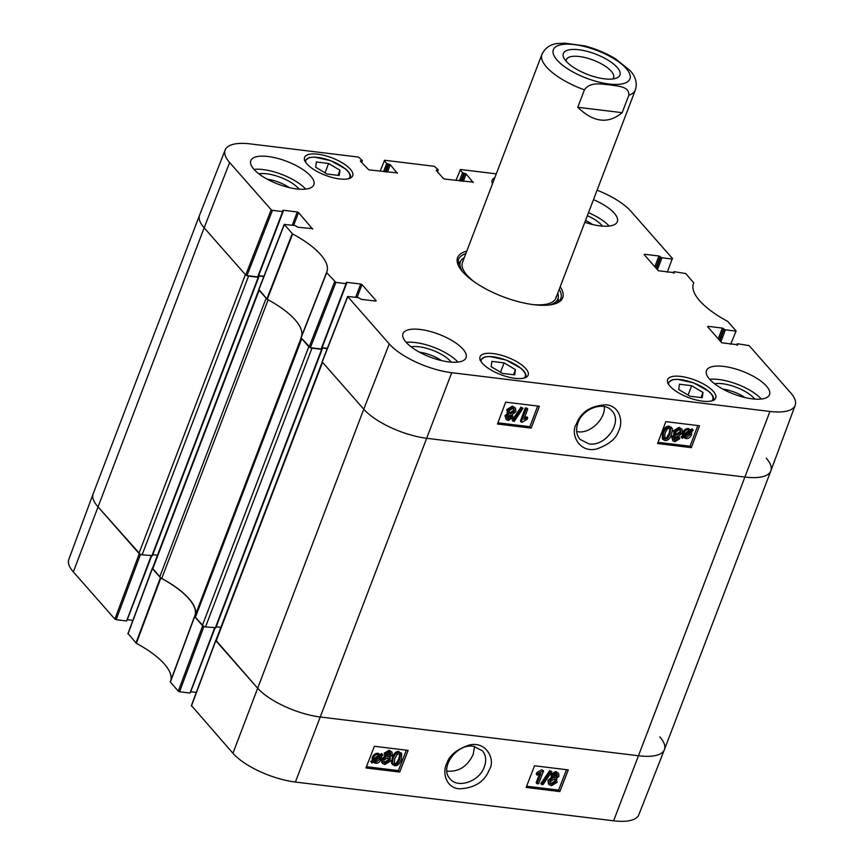 <?xml version="1.0" encoding="UTF-8"?>
<svg xmlns="http://www.w3.org/2000/svg" width="864" height="864" viewBox="0 0 864 864"><rect width="100%" height="100%" fill="white"/><g stroke="black" fill="none" stroke-linecap="round" stroke-linejoin="round"><path stroke-width="1.3" d="M202.37 625.428L195.35 617.447L301.774 338.742L308.804 346.723L202.37 625.428A2.495 0.907 20.9 0 0 205.535 626.886L311.969 348.181A2.495 0.907 -159.1 0 1 310.068 347.598M215.654 627.685L205.535 626.886M311.969 348.181L321.656 349.358L321.97 348.008L327.24 348.646M194.886 616.172L301.115 337.997L194.908 616.14A5 1.804 20.9 0 0 194.886 616.172A5 1.804 20.9 0 0 195.35 617.447M195.221 615.308A67.5 24.408 20.9 0 0 161.73 578.448L268.132 299.819M268.153 299.743A5 1.804 -159.1 0 1 266.144 298.253L159.721 576.958A5 1.804 20.9 0 0 161.73 578.448M159.721 576.958L152.69 568.976L259.124 290.272L266.144 298.253M258.79 289.894L152.464 568.339A2.495 0.907 20.9 0 0 152.69 568.976M157.442 555.293L152.766 554.72M152.226 555.617L142.117 554.818L248.54 276.113A2.495 0.907 -159.1 0 1 246.65 275.53M272.452 210.341L282.658 211.583L257.71 276.901L246.964 275.594L272.452 210.341L271.188 209.758L229.651 162.551A49.345 17.842 -159.1 0 1 225.169 149.958L199.616 215.05A50.004 18.079 20.9 0 0 204.152 227.804L245.376 274.655L138.953 553.36A2.495 0.907 20.9 0 0 142.117 554.818M138.953 553.36L97.729 506.52A50.004 18.079 -159.1 0 1 93.161 493.808L199.595 215.104A50.004 18.079 -159.1 0 0 204.152 227.804L245.7 275.011L246.964 275.594M766.271 458.201A50.004 18.079 -159.1 0 1 770.839 470.902L664.405 749.606A50.004 18.079 -159.1 0 1 638.842 755.795L320.63 717.044A50.004 18.079 -159.1 0 1 257.342 687.884L216.119 641.045L322.542 362.34L363.766 409.18A50.004 18.079 20.9 0 0 427.054 438.34A50.004 18.079 -159.1 0 1 363.766 409.18L389.264 343.926L347.63 296.471L358.333 297.583L361.4 299.354L376.002 301.104M322.369 361.595L215.881 640.408A2.495 0.907 20.9 0 0 216.119 641.045M220.871 627.361L216.184 626.789M770.839 470.902A50.004 18.079 -159.1 0 1 745.265 477.09L427.054 438.34L745.265 477.09A50.004 18.079 20.9 0 0 770.861 470.848L795.193 405.292A49.345 17.842 -159.1 0 1 769.932 411.448L451.721 372.697A49.345 17.842 -159.1 0 1 389.264 343.926M248.54 276.113L258.239 277.29L258.552 275.94L263.822 276.577M301.774 338.742A5 1.804 -159.1 0 1 301.32 337.468M566.168 61.236A25.261 9.137 -159.1 0 1 566.374 59.638A25.261 9.137 -159.1 0 1 579.301 56.516A25.261 9.137 -159.1 0 1 603.85 65.297A25.261 9.137 -159.1 0 1 613.58 77.663A25.261 9.137 -159.1 0 1 612.673 78.991M578.848 49.756A30.262 10.94 20.9 0 0 564.062 58.309A30.262 10.94 20.9 0 0 587.736 74.52A30.262 10.94 20.9 0 0 616.183 78.214A30.262 10.94 20.9 0 0 612.522 63.191A30.262 10.94 20.9 0 0 578.848 49.756M584.766 45.9L565.11 43.2L557.302 43.546M577.768 107.266L584.42 89.845C590.641 81.108 601.96 84.467 609.574 84.823C616.766 86.27 629.521 85.838 628.819 95.256L622.166 112.676L577.768 107.266C593.46 122.472 608.267 124.276 622.166 112.676M474.606 746.453L473.202 754.402C467.402 766.573 458.633 772.135 446.904 771.098M203.645 626.314L194.562 616.399L170.262 681.89L178.297 691.178L179.561 691.762L203.926 626.443M128.12 633.625L136.339 643.334A68.148 24.646 -159.1 0 1 170.791 680.465M132.894 620.341L127.289 619.661M151.168 555.919L126.76 620.557M126.338 620.935L116.143 619.693L140.508 554.375M140.216 554.234L97.729 506.52A50.004 18.079 -159.1 0 1 93.139 493.873L68.807 559.418A49.345 17.842 20.9 0 0 73.332 571.903L114.88 619.11L116.143 619.693M191.549 705.694L232.945 753.278A49.345 17.842 20.9 0 0 295.402 782.05L613.624 820.8A49.345 17.842 20.9 0 0 638.831 814.752L664.384 749.66A50.004 18.079 -159.1 0 1 638.842 755.795L320.63 717.044A50.004 18.079 -159.1 0 1 257.342 687.884L215.924 640.3M196.312 692.41L190.706 691.729M214.585 627.988L190.177 692.626M189.756 693.004L179.561 691.762M170.262 681.901L194.562 616.388A67.5 24.408 20.9 0 0 194.886 615.632A67.5 24.408 20.9 0 0 160.823 578.048L152.507 568.231M659.848 736.906A50.004 18.079 -159.1 0 1 664.384 749.66M536.976 783.724L540.918 773.561L537.073 775.105L537.678 773.561L543.596 770.861L538.531 783.918L536.134 782.752L539.406 774.317M537.678 773.561L536.836 772.578L536.231 774.122L537.073 775.105M536.836 772.578L541.75 769.759L542.592 770.742M541.75 769.759L543.596 770.861M550.573 771.53L551.826 771.692L542.948 784.674L541.696 784.523L550.573 771.53L549.731 770.558L551.826 771.692M549.731 770.558L540.853 783.551L541.696 784.523M553.295 775.494L556.114 773.755L557.161 774.263L557.356 776.077L554.548 777.827L553.457 777.319L553.295 775.494M553.154 776.714L556.513 775.105L556.632 773.885M550.454 781.434L553.986 779.134L555.336 779.782L555.552 782.114L551.988 784.415L550.638 783.734L550.454 781.434M550.336 783.184L551.156 783.432L554.72 781.142L554.828 779.382M556.07 778.658L557.161 782.287L551.48 785.722L549.212 784.663L548.856 781.229L552.55 778.237L551.675 775.354L556.589 772.448L558.619 773.388L558.954 776.282L556.07 778.658L556.924 779.306L556.081 778.334M549.212 784.663L548.37 783.68L548.014 780.246L551.718 777.254L550.832 774.382L555.757 771.466L558.619 773.388M552.55 778.237L551.048 776.714M373.982 760.979L374.965 761.303L379.372 757.663M380.387 756.94L380.03 759.175L375.808 762.286L374.209 761.335L380.387 756.94M374.263 761.303L374.825 761.951L374.209 761.335M379.955 756.022L373.95 760.687L374.285 758.43L378.54 755.287L379.75 755.816M374.09 759.013L379.134 755.417M382.547 754.564L382.925 755.136L381.456 756.173L381.197 759.283C379.858 762.124 377.946 763.452 375.451 763.268L373.216 762.048L371.812 763.042L371.434 762.48L372.902 761.432L373.129 758.311C374.425 755.449 376.358 754.121 378.918 754.304L381.154 755.557L382.547 754.564L381.704 753.592L380.322 754.574L378.076 753.332L378.918 754.304M374.101 762.869L373.216 762.048M371.434 762.48L371.812 763.042M370.602 761.497L372.071 760.45L372.902 761.432M372.071 760.45L372.287 757.339C373.583 754.477 375.516 753.138 378.076 753.332M380.311 754.585L381.154 755.557M386.683 754.261L389.502 752.533L390.55 753.041L390.744 754.855L387.936 756.605L386.845 756.086L386.683 754.261M386.543 755.492L389.902 753.872L390.02 752.663M383.843 760.201L387.374 757.912L388.724 758.56L388.951 760.892L385.387 763.182L384.026 762.512L383.843 760.201M383.724 761.962L384.545 762.21L388.109 759.91L388.217 758.16M389.459 757.436L390.56 761.065L384.869 764.489L382.601 763.441L382.244 760.007L385.938 757.004L385.063 754.132L389.988 751.216L392.008 752.155L392.342 755.06L389.459 757.436L390.312 758.084L389.47 757.112M382.601 763.441L381.758 762.458L381.413 759.024L385.106 756.032L384.221 753.149L389.146 750.244L392.008 752.155M385.938 757.004L384.437 755.492M394.718 758.754L397.213 754.456L399.287 753.732L400.291 754.24L399.751 759.359C398.11 763.258 396.576 764.921 395.172 764.381L394.178 763.873L394.718 758.754M393.844 763.268L394.33 763.398C395.744 763.949 397.267 762.275 398.92 758.387L399.794 753.872M399.816 752.414L401.695 753.311L401.35 759.553C399.643 763.97 397.418 766.012 394.664 765.688L392.31 764.003L393.109 758.549C394.837 754.121 397.073 752.08 399.816 752.414L401.695 753.311M391.478 763.02L392.764 764.791L391.478 763.02L392.278 757.577C393.995 753.149 396.23 751.097 398.974 751.442M526.63 786.197L558.598 790.096L566.525 769.684M366.466 766.703L398.434 770.591L406.361 750.179M526.144 787.45L534.546 765.785L568.264 769.889L559.861 791.564L526.144 787.45M559.861 791.564L558.598 790.096M365.98 767.956L374.382 746.28L408.1 750.384L399.697 772.06L365.98 767.956M399.697 772.06L398.434 770.591M473.472 746.269L482.382 750.784C485.989 755.136 486.626 760.547 484.283 767.016C479.455 781.423 457.844 788.864 450.112 778.864C439.031 767.923 456.754 743.278 473.472 746.269M459.4 788.81C474.638 788.087 484.585 781.747 489.251 769.792C495.871 760.352 486.68 740.567 469.066 745.103C456.786 749.412 449.431 755.352 447.001 762.923C442.044 771.703 445.468 787.795 459.4 788.81M604.314 406.642C605.588 419.299 589.205 434.927 576.688 431.449M673.466 273.002L674.244 271.706L685.703 273.532L693.738 282.82A68.148 24.646 20.9 0 0 693.446 283.522A68.148 24.646 20.9 0 0 727.661 321.376L736.106 330.955L730.663 344.315M673.823 272.084L674.201 273.067M644.36 254.858L644.587 254.264L644.166 254.642L658.336 270.734L674.352 272.689M644.587 254.264L658.919 256.003L654.815 266.738M655.862 267.926L660.182 256.586L658.919 256.003M660.182 256.586L660.712 257.191L656.392 268.52M657.428 269.698L661.975 257.774L660.712 257.191M661.975 257.774L672.17 259.016L667.235 272.246M597.089 190.188A49.345 17.842 -159.1 0 1 631.055 211.432L672.592 258.638L672.17 259.016M455.954 180.457L460.49 169.495L496.282 173.858M460.069 169.873L462.542 172.681L459.41 180.878M460.825 181.051L463.806 173.264L462.542 172.681M463.806 173.264L464.854 173.394L461.884 181.181M463.309 181.354L466.128 173.977L464.854 173.394M466.128 173.977L473.17 182.531M436.396 170.554L436.622 169.949L436.201 170.327L443.383 178.502L444.658 179.086L473.31 182.142M436.622 169.949L437.67 170.078L437.162 171.428M380.095 171.223L384.62 160.261L434.354 166.309L438.091 169.7L437.67 170.078M384.199 160.639L386.672 163.447L383.54 171.644M384.966 171.817L387.936 164.03L386.672 163.447M387.936 164.03L388.994 164.149L386.014 171.947M387.439 172.12L390.258 164.732L388.994 164.149M390.258 164.732L397.3 173.286M360.526 161.309L360.752 160.715L360.331 161.093L368.788 169.841L397.451 172.908M360.752 160.715L361.811 160.844L361.292 162.184M225.169 149.958A49.345 17.842 -159.1 0 1 250.376 143.91L358.495 157.075L362.232 160.466L361.811 160.844M282.733 210.827L282.658 211.583M282.96 210.233L297.292 211.972L292.248 225.191M293.674 225.364L298.555 212.555L297.292 211.972M298.555 212.555L312.574 229.036M335.88 282.409L346.075 283.651L321.127 348.97L310.381 347.663L335.88 282.409L326.581 272.549A68.148 24.646 20.9 0 0 326.808 271.998A68.148 24.646 20.9 0 0 292.658 233.982L284.202 224.402L294.916 225.515L297.972 227.286L312.725 228.647M300.985 337.694L326.581 272.538L300.985 337.694L310.381 347.663M346.162 282.895L346.075 283.651M346.388 282.301L360.72 284.04L355.666 297.259M357.091 297.432L361.984 284.623L360.72 284.04M361.984 284.623L376.142 300.715M736.895 345.082L737.662 343.775L749.12 345.6L790.668 392.807A49.345 17.842 -159.1 0 1 795.193 405.292M737.24 344.153L737.629 345.136M707.778 326.927L708.016 326.333L707.594 326.711L721.753 342.803L737.77 344.758M708.016 326.333L722.336 328.072L718.243 338.807M719.28 339.995L723.611 328.655L722.336 328.072M723.611 328.655L724.14 329.26L719.809 340.589M720.846 341.777L725.404 329.843L724.14 329.26M725.404 329.843L735.599 331.085M493.225 353.581A25.747 9.31 -159.1 0 1 518.249 362.534A25.747 9.31 -159.1 0 1 528.163 375.138A25.747 9.31 -159.1 0 1 500.796 374.652A25.747 9.31 -159.1 0 1 480.06 356.767A25.747 9.31 -159.1 0 1 493.225 353.581M317.758 154.192A25.747 9.31 -159.1 0 1 342.781 163.145A25.747 9.31 -159.1 0 1 352.706 175.748A25.747 9.31 -159.1 0 1 325.328 175.262A25.747 9.31 -159.1 0 1 304.592 157.378A25.747 9.31 -159.1 0 1 317.758 154.192M492.491 183.805A25.747 9.31 -159.1 0 1 492.145 180.22A25.747 9.31 -159.1 0 1 494.791 177.768M680.778 376.423A25.747 9.31 -159.1 0 1 705.812 385.376A25.747 9.31 -159.1 0 1 715.727 397.98A25.747 9.31 -159.1 0 1 688.349 397.494A25.747 9.31 -159.1 0 1 667.613 379.609A25.747 9.31 -159.1 0 1 680.778 376.423M420.26 329.476A33.75 12.204 -159.1 0 1 453.071 341.204A33.75 12.204 -159.1 0 1 466.063 357.728A33.75 12.204 -159.1 0 1 430.175 357.091A33.75 12.204 -159.1 0 1 403.002 333.644A33.75 12.204 -159.1 0 1 420.26 329.476M268.056 156.503A33.75 12.204 -159.1 0 1 300.856 168.232A33.75 12.204 -159.1 0 1 313.848 184.756A33.75 12.204 -159.1 0 1 277.97 184.118A33.75 12.204 -159.1 0 1 250.798 160.682A33.75 12.204 -159.1 0 1 268.056 156.503M593.482 199.627A33.75 12.204 -159.1 0 1 617.306 221.713A33.75 12.204 -159.1 0 1 584.831 222.296M723.73 366.422A33.75 12.204 -159.1 0 1 756.529 378.151A33.75 12.204 -159.1 0 1 769.522 394.675A33.75 12.204 -159.1 0 1 733.644 394.038A33.75 12.204 -159.1 0 1 706.471 370.602A33.75 12.204 -159.1 0 1 723.73 366.422M466.776 251.143A56.246 20.336 20.9 0 0 458.914 266.555A56.246 20.336 20.9 0 0 533.941 304.711A56.246 20.336 20.9 0 0 555.779 303.545A56.246 20.336 20.9 0 0 560.196 286.816M691.664 385.711L702.983 392.45L702.227 397.721L690.012 396.23L678.694 389.491L679.45 384.221L691.664 385.711L688.079 395.086M328.633 163.48L339.962 170.219L339.206 175.489L326.992 174.01L315.673 167.26L316.418 161.989L328.633 163.48L325.058 172.854M504.101 362.869L515.419 369.608L514.674 374.879L502.459 373.399L491.141 366.66L491.886 361.39L504.101 362.869L500.526 372.244M347.717 296.719L322.229 361.973L363.766 409.18L232.945 753.278M327.359 348.343L322.078 347.695M258.952 289.526L267.257 299.344A67.5 24.408 -159.1 0 1 301.255 337.079M263.941 276.275L258.66 275.627M702.983 392.45L701.028 397.58M515.419 369.608L513.464 374.738M339.962 170.219L337.997 175.349M558.76 301.482A54.745 19.796 20.9 0 0 558.112 298.717M460.393 261.392A54.745 19.796 20.9 0 0 458.071 263.034M549.515 304.96A52.153 18.857 20.9 0 0 558.274 297.205A52.153 18.857 20.9 0 0 557.744 293.209M464.324 257.537A52.153 18.857 20.9 0 0 461.279 260.172A52.153 18.857 20.9 0 0 462.64 271.782M533.282 304.625A50.004 18.079 20.9 0 0 556.276 296.417M463.298 260.906A50.004 18.079 20.9 0 0 474.962 282.355M527.742 409.072L523.876 419.332L527.71 417.776L527.126 419.332L522.234 422.183L521.23 422.053L526.187 408.877L527.742 409.072L526.889 408.121L525.334 407.938L526.187 408.877M524.524 417.625L526.856 416.826L527.71 417.776M525.334 407.938L520.387 421.114L521.23 422.053M514.264 421.384L513.011 421.232L521.77 408.11L523.022 408.262L514.264 421.384M521.77 408.11L520.916 407.171L512.158 420.282L513.011 421.232M520.916 407.171L523.022 408.262M507.352 418.079L510.656 416.448L510.775 415.163M511.51 417.398L508.702 419.148L507.676 418.662L507.438 416.804L510.235 415.033L511.315 415.53L511.51 417.398L510.656 416.448M509.112 412.538L509.933 412.776L513.443 410.454L513.529 408.64M514.296 411.394L510.775 413.726L509.458 413.1L509.188 410.713L512.73 408.391L514.069 409.039L514.296 411.394L513.443 410.454M508.702 414.202L507.578 410.54L513.238 407.074L515.473 408.089L515.894 411.599L512.222 414.634L513.13 417.528L508.237 420.476L506.239 419.569L505.85 416.61L508.702 414.202L507.028 412.636M506.239 419.569L504.997 415.66L507.859 413.251L506.736 409.59L512.384 406.123L515.473 408.089M684.385 435.92L684.731 433.674L688.921 430.531L690.53 431.482L684.385 435.92M684.536 434.257L689.504 430.661M684.634 436.601L690.79 432.14L690.476 434.408L686.243 437.584L684.893 436.914M690.239 432.529L690.811 433.166M684.774 436.493L689.623 433.469L689.958 432.216M682.258 438.318L681.869 437.746L683.327 436.698L683.564 433.566C684.871 430.693 686.772 429.343 689.267 429.527L691.513 430.769L692.906 429.754L693.284 430.326L691.826 431.384L691.632 434.538C690.358 437.422 688.446 438.772 685.876 438.588L683.64 437.324L682.258 438.318L681.016 436.806L681.869 437.746M681.016 436.806L682.474 435.748L683.327 436.698M682.474 435.748L682.711 432.616C684.018 429.743 685.919 428.404 688.414 428.587L690.66 429.818L692.053 428.814L692.906 429.754M690.66 429.818L691.513 430.769M682.992 436.622L683.64 437.324M673.963 439.312L677.268 437.692L677.387 436.406M678.121 438.631L675.313 440.381L674.287 439.895L674.06 438.048L676.858 436.266L677.927 436.763L678.121 438.631L677.268 437.692M675.734 433.771L676.544 434.009L680.054 431.687L680.152 429.872M680.908 432.626L677.398 434.959L676.08 434.333L675.81 431.946L679.352 429.624L680.681 430.283L680.908 432.626L680.054 431.687M675.324 435.434L674.201 431.773L679.86 428.306L682.085 429.322L682.506 432.832L678.845 435.866L679.741 438.772L674.849 441.709L672.862 440.802L672.462 437.843L675.324 435.434L673.65 433.868M672.862 440.802L671.609 436.892L674.471 434.495L673.348 430.823L679.007 427.367L682.085 429.322M664.2 438.113L666.749 437.508L669.211 433.166L670.032 428.555M670.064 434.117L667.602 438.448L665.539 439.182L664.546 438.696L665.021 433.501C666.641 429.57 668.153 427.885 669.557 428.436L670.54 428.922L670.064 434.117L669.211 433.166M665.021 440.51L663.174 439.646L663.422 433.307C665.096 428.857 667.31 426.784 670.054 427.118L672.419 428.814L671.663 434.311C669.978 438.782 667.764 440.856 665.021 440.51M663.174 439.646L662.321 438.707L662.569 432.356C664.243 427.907 666.457 425.844 669.2 426.168L671.566 427.864M671.08 427.032L672.419 428.814M497.902 422.82L529.88 426.719L537.656 406.048M658.055 442.325L690.044 446.224L697.81 425.552M531.166 428.134L497.448 424.03L505.667 402.149L539.384 406.253L531.166 428.134L529.88 426.719M691.319 447.638L657.601 443.534L665.82 421.654L699.548 425.758L691.319 447.638L690.044 446.224M588.946 443.902L579.992 439.355C576.342 434.948 575.662 429.484 577.93 422.95C582.617 408.37 604.141 400.82 611.95 410.918C623.128 421.967 605.664 446.904 588.946 443.902M606.042 404.816C590.836 405.562 580.943 411.977 576.385 424.04C569.84 433.577 579.182 453.535 596.754 448.934C608.98 444.571 616.28 438.566 618.646 430.931C623.527 422.064 619.974 405.821 606.042 404.816M451.256 362.146A24.937 9.018 20.9 0 0 411.102 346.81M419.483 352.188A20.941 7.571 -159.1 0 1 441.418 360.569M457.877 362.092A33.75 12.204 20.9 0 0 415.271 342.533A33.75 12.204 20.9 0 0 406.199 342.349M754.715 399.092A24.937 9.018 20.9 0 0 714.56 383.767M722.952 389.146A20.941 7.571 -159.1 0 1 744.876 397.516M761.346 399.038A33.75 12.204 20.9 0 0 718.74 379.49A33.75 12.204 20.9 0 0 709.657 379.307M602.5 226.13A24.937 9.018 20.9 0 0 587.347 215.687M585.5 220.536A20.941 7.571 -159.1 0 1 592.661 224.554M609.131 226.076A33.75 12.204 20.9 0 0 588.492 212.684M299.041 189.184A24.937 9.018 20.9 0 0 258.887 173.848M267.278 179.226A20.941 7.571 -159.1 0 1 289.202 187.596M305.672 189.119A33.75 12.204 20.9 0 0 263.066 169.571A33.75 12.204 20.9 0 0 253.984 169.387M459.367 267.365A54.745 19.796 -159.1 0 1 458.514 259.459A54.745 19.796 -159.1 0 1 465.826 253.616M559.246 289.289A54.745 19.796 -159.1 0 1 560.801 298.523A54.745 19.796 -159.1 0 1 554.893 303.847M215.233 628.063L321.656 349.358M151.805 555.995L258.239 277.29M73.332 571.903L204.152 227.804L229.651 162.551M613.624 820.8L769.932 411.448M295.402 782.05L451.721 372.697M557.086 60.091A40.997 14.828 -159.1 0 1 580.954 45.706A40.997 14.828 -159.1 0 1 630.137 75.341A40.997 14.828 -159.1 0 1 588.168 78.818A40.997 14.828 -159.1 0 1 557.086 60.091M584.42 89.845A50.004 18.079 -159.1 0 1 546.502 67.003A50.004 18.079 -159.1 0 1 541.944 54.302L462.456 262.462M584.269 45.77C595.534 48.708 605.923 53.039 615.449 58.763L630.169 70.632C635.71 76.788 637.438 83.236 635.353 89.975A50.004 18.079 -159.1 0 1 628.819 95.256M556.513 775.105L557.356 776.077M553.705 776.855L554.548 777.827M554.72 781.142L555.552 782.114M551.156 783.432L551.988 784.415M555.757 771.466L556.589 772.448M550.832 774.382L551.675 775.354M548.014 780.246L548.856 781.229M379.188 758.192L380.03 759.175M374.965 761.303L375.808 762.286M372.287 757.339L373.129 758.311M389.902 753.872L390.744 754.855M387.094 755.633L387.936 756.605M388.109 759.91L388.951 760.892M384.545 762.21L385.387 763.182M389.146 750.244L389.988 751.216M384.221 753.149L385.063 754.132M381.413 759.024L382.244 760.007M398.92 758.387L399.751 759.359M394.33 763.398L395.172 764.381M392.278 757.577L393.109 758.549M170.348 682.15L194.648 616.658M136.339 643.334L160.823 578.048M160.412 577.746L135.929 643.032M202.694 625.784L178.297 691.178M191.408 706.072L215.795 640.688M127.98 634.003L152.377 568.609M139.266 553.716L114.88 619.11M668.768 384.631A23.501 8.5 -159.1 0 1 693.868 383.033A23.501 8.5 -159.1 0 1 711.515 400.95M305.748 162.4A23.501 8.5 -159.1 0 1 330.847 160.801A23.501 8.5 -159.1 0 1 348.494 178.718M481.216 361.789A23.501 8.5 -159.1 0 1 506.315 360.191A23.501 8.5 -159.1 0 1 523.962 378.108M558.544 301.666A54.508 19.71 20.9 0 0 558.068 299.192M460.102 261.781A54.508 19.71 20.9 0 0 458.104 263.315M557.744 302.303A53.406 19.31 20.9 0 0 557.777 302L558.274 297.205M461.279 260.172L458.449 264.071A53.406 19.31 20.9 0 0 458.276 264.319M507.848 418.208L508.702 419.148M509.933 412.776L510.775 413.726M504.997 415.66L505.85 416.61M506.736 409.59L507.578 410.54M512.384 406.123L513.238 407.074M689.623 433.469L690.476 434.408M685.39 436.644L686.243 437.584M682.312 434.333L683.165 435.272M682.711 432.616L683.564 433.566M688.414 428.587L689.267 429.527M674.471 439.441L675.313 440.381M676.544 434.009L677.398 434.959M671.609 436.892L672.462 437.843M673.348 430.823L674.201 431.773M679.007 427.367L679.86 428.306M666.749 437.508L667.602 438.448M664.686 438.232L665.539 439.182M662.569 432.356L663.422 433.307M669.2 426.168L670.054 427.118M301.082 337.954L326.668 272.797M334.616 281.826L309.118 347.08M267.257 299.344L292.658 233.982M292.248 233.68L266.836 299.041M258.8 289.904L284.299 224.651M271.188 209.758L245.7 275.011M152.323 555.876L258.746 277.171M215.741 627.944L322.175 349.24M557.604 43.492C550.336 44.302 545.119 47.909 541.944 54.302M635.353 89.975L555.865 298.134M373.356 762.21L372.524 761.238M215.028 628.042L190.274 692.874M215.708 640.429L191.311 705.823M152.28 568.361L127.894 633.755M151.61 555.973L126.846 620.806M713.394 400.583C714.312 397.796 712.66 394.621 708.437 391.079L693.781 382.925L677.441 379.307L672.516 379.696L667.613 383.108M525.841 377.741C526.759 374.954 525.107 371.79 520.884 368.237L506.228 360.094L489.888 356.476L484.952 356.854L480.06 360.266M350.374 178.351C351.292 175.565 349.639 172.39 345.416 168.847L330.761 160.693L314.42 157.075L309.485 157.464L304.592 160.877M493.063 182.282L492.307 183.362M691.297 430.51L690.444 429.57M736.711 345.06L737.154 343.904M673.294 272.981L673.726 271.836M437.486 171.796L438.188 169.96M361.616 162.551L362.318 160.726M258.217 276.782L283.165 211.464M284.213 224.402L258.714 289.656M347.63 296.471L322.132 361.724M321.646 348.851L346.583 283.532"/></g></svg>
